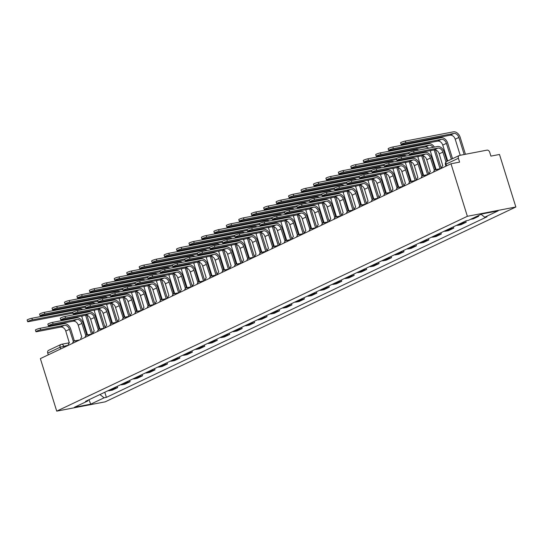 <?xml version="1.0" encoding="UTF-8"?>
<svg xmlns="http://www.w3.org/2000/svg" width="543" height="543" viewBox="0 0 543 543"><rect width="100%" height="100%" fill="white"/><g stroke="black" fill="none" stroke-linecap="round" stroke-linejoin="round"><path stroke-width="0.81" d="M446.556 165.88L446.013 164.135A2.627 1.948 64.6 0 1 446.828 161.386L459.195 155.522A2.627 1.948 64.6 0 1 459.548 155.407L486.99 150.139A2.627 1.948 64.6 0 1 489.705 152.257L490.906 156.112L499.492 154.47L515.85 206.998L467.367 216.297L56.723 411.139L40.365 358.611L451.002 163.769L467.367 216.297M56.723 411.139L105.206 401.834L515.85 206.998M459.195 155.522A2.627 1.948 64.6 0 0 458.387 158.264L446.013 164.135L445.443 164.543L445.952 166.172M451.002 163.769L459.588 162.126L458.387 158.264M48.286 354.85L47.743 353.106A2.627 1.948 -115.4 0 1 48.558 350.357L60.925 344.493A2.627 1.948 64.6 0 0 60.11 347.235L47.743 353.106M108.077 390.675A6.048 4.48 64.6 0 0 109.414 390.668L112.374 390.105L117.641 387.607L114.682 388.17A6.048 4.48 -115.4 0 1 113.344 388.177M117.24 386.331L117.641 387.607M120.526 384.77A6.048 4.48 64.6 0 0 121.863 384.763L124.822 384.193L130.089 381.695L127.13 382.265A6.048 4.48 -115.4 0 1 125.793 382.272M129.689 380.426L130.089 381.695M132.974 378.865A6.048 4.48 64.6 0 0 134.311 378.858L137.27 378.288L142.537 375.79L139.578 376.36A6.048 4.48 -115.4 0 1 138.241 376.367M142.137 374.514L142.537 375.79M145.422 372.96A6.048 4.48 64.6 0 0 146.759 372.953L149.719 372.383L154.986 369.885L152.026 370.455A6.048 4.48 -115.4 0 1 150.689 370.462M154.585 368.609L154.986 369.885M157.87 367.054A6.048 4.48 64.6 0 0 159.208 367.041L162.167 366.477L167.434 363.98L164.475 364.543A6.048 4.48 -115.4 0 1 163.138 364.55M167.04 362.704L167.434 363.98M170.319 361.143A6.048 4.48 64.6 0 0 171.656 361.136L174.615 360.572L179.882 358.068L176.923 358.638A6.048 4.48 -115.4 0 1 175.586 358.645M179.489 356.799L179.882 358.068M182.767 355.237A6.048 4.48 64.6 0 0 184.104 355.231L187.064 354.66L192.331 352.163L189.371 352.733A6.048 4.48 -115.4 0 1 188.034 352.74M191.937 350.893L192.331 352.163M195.215 349.332A6.048 4.48 64.6 0 0 196.552 349.325L199.512 348.755L204.779 346.258L201.82 346.828A6.048 4.48 -115.4 0 1 200.482 346.834M204.385 344.981L204.779 346.258M207.664 343.427A6.048 4.48 64.6 0 0 209.001 343.42L211.96 342.85L217.227 340.352L214.268 340.916A6.048 4.48 -115.4 0 1 212.931 340.929M216.833 339.076L217.227 340.352M220.112 337.522A6.048 4.48 64.6 0 0 221.449 337.508L224.408 336.945L229.675 334.447L226.716 335.011A6.048 4.48 -115.4 0 1 225.379 335.017M229.282 333.171L229.675 334.447M232.567 331.61A6.048 4.48 64.6 0 0 233.904 331.603L236.857 331.04L242.124 328.535L239.164 329.106A6.048 4.48 -115.4 0 1 237.827 329.112M241.73 327.266L242.124 328.535M245.015 325.705A6.048 4.48 64.6 0 0 246.352 325.698L249.305 325.128L254.572 322.63L251.613 323.2A6.048 4.48 -115.4 0 1 250.275 323.207M254.178 321.361L254.572 322.63M257.463 319.8A6.048 4.48 64.6 0 0 258.801 319.793L261.753 319.223L267.02 316.725L264.068 317.295A6.048 4.48 -115.4 0 1 262.731 317.302M266.627 315.449L267.02 316.725M269.912 313.895A6.048 4.48 64.6 0 0 271.249 313.888L274.201 313.318L279.469 310.82L276.516 311.383A6.048 4.48 -115.4 0 1 275.179 311.397M279.075 309.544L279.469 310.82M282.36 307.99A6.048 4.48 64.6 0 0 283.697 307.976L286.65 307.413L291.917 304.915L288.964 305.478A6.048 4.48 -115.4 0 1 287.627 305.485M291.523 303.639L291.917 304.915M294.808 302.078A6.048 4.48 64.6 0 0 296.145 302.071L299.098 301.508L304.365 299.003L301.413 299.573A6.048 4.48 -115.4 0 1 300.075 299.58M303.971 297.734L304.365 299.003M307.257 296.173A6.048 4.48 64.6 0 0 308.594 296.166L311.546 295.596L316.813 293.098L313.861 293.668A6.048 4.48 -115.4 0 1 312.524 293.675M316.42 291.829L316.813 293.098M319.705 290.267A6.048 4.48 64.6 0 0 321.042 290.261L323.995 289.69L329.262 287.193L326.309 287.763A6.048 4.48 -115.4 0 1 324.972 287.77M328.868 285.917L329.262 287.193M332.153 284.362A6.048 4.48 64.6 0 0 333.49 284.356L336.443 283.785L341.71 281.288L338.757 281.851A6.048 4.48 -115.4 0 1 337.42 281.865M341.316 280.012L341.71 281.288M344.601 278.457A6.048 4.48 64.6 0 0 345.939 278.444L348.898 277.88L354.158 275.382L351.206 275.946A6.048 4.48 -115.4 0 1 349.868 275.953M353.764 274.106L354.158 275.382M357.05 272.545A6.048 4.48 64.6 0 0 358.387 272.538L361.346 271.975L366.606 269.471L363.654 270.041A6.048 4.48 -115.4 0 1 362.317 270.047M366.213 268.201L366.606 269.471M369.498 266.64A6.048 4.48 64.6 0 0 370.835 266.633L373.794 266.063L379.062 263.565L376.102 264.136A6.048 4.48 -115.4 0 1 374.765 264.142M378.661 262.296L379.062 263.565M381.946 260.735A6.048 4.48 64.6 0 0 383.283 260.728L386.243 260.158L391.51 257.66L388.55 258.23A6.048 4.48 -115.4 0 1 387.213 258.237M391.109 256.384L391.51 257.66M394.394 254.83A6.048 4.48 64.6 0 0 395.732 254.823L398.691 254.253L403.958 251.755L400.999 252.319A6.048 4.48 -115.4 0 1 399.662 252.332M403.558 250.479L403.958 251.755M406.843 248.925A6.048 4.48 64.6 0 0 408.18 248.911L411.139 248.348L416.406 245.85L413.447 246.413A6.048 4.48 -115.4 0 1 412.11 246.42M416.006 244.574L416.406 245.85M419.291 243.013A6.048 4.48 64.6 0 0 420.628 243.006L423.588 242.443L428.855 239.938L425.895 240.508A6.048 4.48 -115.4 0 1 424.558 240.515M428.454 238.669L428.855 239.938M431.739 237.108A6.048 4.48 64.6 0 0 433.076 237.101L436.036 236.531L441.303 234.033L438.344 234.603A6.048 4.48 -115.4 0 1 437.006 234.61M440.902 232.757L441.303 234.033M444.188 231.203A6.048 4.48 64.6 0 0 445.525 231.196L448.484 230.626L453.751 228.128L450.792 228.698A6.048 4.48 -115.4 0 1 449.455 228.705M453.351 226.852L453.751 228.128M456.636 225.297A6.048 4.48 64.6 0 0 457.973 225.291L460.932 224.721L466.199 222.223L463.24 222.786A6.048 4.48 -115.4 0 1 461.903 222.8M465.799 220.947L466.199 222.223M470.482 219.372L473.381 218.815L478.648 216.318L475.749 216.867M478.424 215.605L478.648 216.318M99.932 394.544L104.113 397.809L90.708 404.168L74.418 407.291L87.823 400.931L88.149 400.137M104.113 397.809L106.394 397.367L487.03 216.766L484.75 217.2L498.155 210.84L481.865 213.969L468.46 220.329L466.179 220.763L85.543 401.372L87.823 400.931M104.792 392.236L106.394 397.367M484.75 217.2L481.084 214.342M90.708 404.168L88.984 399.736M35.913 331.671L35.41 330.049A3.02 0.38 -17.3 0 1 37.012 329.187A3.02 0.38 -17.3 0 1 40.134 328.284L40.637 329.9A3.02 0.38 162.7 0 0 37.515 330.802A3.02 0.38 162.7 0 0 35.913 331.671A3.02 0.38 162.7 0 0 36.965 331.644L60.673 327.09A4.928 3.652 -115.4 0 1 65.764 331.06L69.328 342.945A2.627 1.738 -100.9 0 0 68.343 345.334M74.357 340.834L70.699 329.078A6.638 4.914 64.6 0 0 63.843 323.73L40.134 328.284M74.5 340.848A2.627 1.738 79.1 0 1 74.778 340.753A2.627 1.738 79.1 0 1 75.287 340.766M74.181 341.058A2.627 1.738 -100.9 0 0 73.515 340.997A2.627 1.738 -100.9 0 0 73.237 341.085L69.436 329.323A4.928 3.652 -115.4 0 0 64.346 325.352L40.637 329.9M27.652 321.646L27.15 320.031A3.02 0.38 -17.3 0 1 28.752 319.162A3.02 0.38 -17.3 0 1 31.874 318.259L32.376 319.875A3.02 0.38 162.7 0 0 29.254 320.784A3.02 0.38 162.7 0 0 27.652 321.646A3.02 0.38 162.7 0 0 28.704 321.619L73 313.114M85.611 315.273L91.489 334.142M81.626 316.033A4.928 3.652 -115.4 0 1 81.749 316.386L87.491 334.827M92.71 333.775L86.968 315.34M85.814 312.476A6.638 4.914 64.6 0 0 85.366 311.797M82.78 309.544A6.638 4.914 64.6 0 0 79.821 309.055L31.874 318.259M32.376 319.875L73 312.082M83.914 312.082A4.928 3.652 -115.4 0 1 84.464 312.741M79.21 312.978A4.928 3.652 -115.4 0 1 80.011 313.596M48.361 325.766L47.859 324.144A3.02 0.38 -17.3 0 1 49.461 323.282A3.02 0.38 -17.3 0 1 52.583 322.372L53.085 323.995A3.02 0.38 162.7 0 0 49.963 324.897A3.02 0.38 162.7 0 0 48.361 325.766A3.02 0.38 162.7 0 0 49.413 325.732L73.122 321.184A4.928 3.652 -115.4 0 1 78.212 325.155L81.776 337.04A2.627 1.738 -100.9 0 0 80.792 339.429M86.805 334.929L83.147 323.173A6.638 4.914 64.6 0 0 76.291 317.825L52.583 322.372M86.948 334.943A2.627 1.738 79.1 0 1 87.226 334.848A2.627 1.738 79.1 0 1 87.735 334.861M86.629 335.153A2.627 1.738 -100.9 0 0 85.964 335.092A2.627 1.738 -100.9 0 0 85.685 335.18L81.884 323.411A4.928 3.652 -115.4 0 0 76.794 319.44L53.085 323.995M60.809 319.854L60.307 318.239A3.02 0.38 -17.3 0 1 61.909 317.377A3.02 0.38 -17.3 0 1 65.031 316.467L65.533 318.089A3.02 0.38 162.7 0 0 62.411 318.992A3.02 0.38 162.7 0 0 60.809 319.854A3.02 0.38 162.7 0 0 61.861 319.827L85.57 315.279A4.928 3.652 -115.4 0 1 90.661 319.25L94.224 331.128A2.627 1.738 -100.9 0 0 93.24 333.524M99.254 329.024L95.595 317.261A6.638 4.914 64.6 0 0 88.74 311.92L65.031 316.467M99.396 329.031A2.627 1.738 79.1 0 1 99.674 328.943A2.627 1.738 79.1 0 1 100.183 328.956M99.077 329.248A2.627 1.738 -100.9 0 0 98.412 329.18A2.627 1.738 -100.9 0 0 98.134 329.275L94.333 317.506A4.928 3.652 -115.4 0 0 89.242 313.535L65.533 318.089M40.101 315.741L39.598 314.119A3.02 0.38 -17.3 0 1 41.2 313.257A3.02 0.38 -17.3 0 1 44.322 312.354L44.825 313.969A3.02 0.38 162.7 0 0 41.702 314.872A3.02 0.38 162.7 0 0 40.101 315.741A3.02 0.38 162.7 0 0 41.153 315.714L85.448 307.209M98.059 309.367L103.937 328.237M94.075 310.128A4.928 3.652 -115.4 0 1 94.197 310.481L99.939 328.922M105.159 327.87L99.417 309.429M98.263 306.571A6.638 4.914 64.6 0 0 97.815 305.892M95.229 303.639A6.638 4.914 64.6 0 0 92.269 303.15L44.322 312.354M44.825 313.969L85.448 306.177M96.362 306.171A4.928 3.652 -115.4 0 1 96.912 306.829M91.658 307.073A4.928 3.652 -115.4 0 1 92.459 307.684M52.549 309.836L52.047 308.214A3.02 0.38 -17.3 0 1 53.648 307.352A3.02 0.38 -17.3 0 1 56.771 306.442L57.273 308.064A3.02 0.38 162.7 0 0 54.151 308.967A3.02 0.38 162.7 0 0 52.549 309.836A3.02 0.38 162.7 0 0 53.601 309.802L97.896 301.304M110.507 303.456L116.385 322.332M106.523 304.223A4.928 3.652 -115.4 0 1 106.645 304.575L112.387 323.017M117.607 321.958L111.865 303.523M110.711 300.666A6.638 4.914 64.6 0 0 110.263 299.987M107.677 297.734A6.638 4.914 64.6 0 0 104.718 297.245L56.771 306.442M57.273 308.064L97.896 300.265M108.81 300.265A4.928 3.652 -115.4 0 1 109.36 300.924M104.107 301.168A4.928 3.652 -115.4 0 1 104.908 301.779M73.257 313.949L72.755 312.334A3.02 0.38 -17.3 0 1 74.357 311.465A3.02 0.38 -17.3 0 1 77.479 310.562L77.982 312.177A3.02 0.38 162.7 0 0 74.859 313.087A3.02 0.38 162.7 0 0 73.257 313.949A3.02 0.38 162.7 0 0 74.31 313.922L98.018 309.374A4.928 3.652 -115.4 0 1 103.109 313.345L106.672 325.223A2.627 1.738 -100.9 0 0 105.688 327.619M111.702 323.112L108.043 311.356A6.638 4.914 64.6 0 0 101.188 306.014L77.479 310.562M111.844 323.126A2.627 1.738 79.1 0 1 112.123 323.037A2.627 1.738 79.1 0 1 112.632 323.051M111.525 323.336A2.627 1.738 -100.9 0 0 110.86 323.275A2.627 1.738 -100.9 0 0 110.582 323.37L106.781 311.601A4.928 3.652 -115.4 0 0 101.69 307.63L77.982 312.177M85.706 308.044L85.203 306.428A3.02 0.38 -17.3 0 1 86.805 305.56A3.02 0.38 -17.3 0 1 89.928 304.657L90.43 306.272A3.02 0.38 162.7 0 0 87.308 307.182A3.02 0.38 162.7 0 0 85.706 308.044A3.02 0.38 162.7 0 0 86.758 308.017L110.467 303.462A4.928 3.652 -115.4 0 1 115.557 307.433L119.121 319.318A2.627 1.738 -100.9 0 0 118.136 321.714M124.15 317.207L120.492 305.451A6.638 4.914 64.6 0 0 113.636 300.103L89.928 304.657M124.293 317.221A2.627 1.738 79.1 0 1 124.571 317.126A2.627 1.738 79.1 0 1 125.08 317.146M123.974 317.431A2.627 1.738 -100.9 0 0 123.309 317.37A2.627 1.738 -100.9 0 0 123.03 317.465L119.229 305.695A4.928 3.652 -115.4 0 0 114.139 301.725L90.43 306.272M98.154 302.139L97.652 300.517A3.02 0.38 -17.3 0 1 99.254 299.655A3.02 0.38 -17.3 0 1 102.376 298.752L102.878 300.367A3.02 0.38 162.7 0 0 99.756 301.27A3.02 0.38 162.7 0 0 98.154 302.139A3.02 0.38 162.7 0 0 99.206 302.112L122.915 297.557A4.928 3.652 -115.4 0 1 128.005 301.528L131.569 313.413A2.627 1.738 -100.9 0 0 130.585 315.802M136.598 311.302L132.94 299.546A6.638 4.914 64.6 0 0 126.085 294.197L102.376 298.752M136.741 311.315A2.627 1.738 79.1 0 1 137.019 311.22A2.627 1.738 79.1 0 1 137.528 311.234M136.422 311.526A2.627 1.738 -100.9 0 0 135.757 311.465A2.627 1.738 -100.9 0 0 135.478 311.553L131.677 299.79A4.928 3.652 -115.4 0 0 126.587 295.82L102.878 300.367M64.997 303.924L64.495 302.308A3.02 0.38 -17.3 0 1 66.097 301.446A3.02 0.38 -17.3 0 1 69.219 300.537L69.721 302.159A3.02 0.38 162.7 0 0 66.599 303.062A3.02 0.38 162.7 0 0 64.997 303.924A3.02 0.38 162.7 0 0 66.049 303.897L110.344 295.399M122.956 297.55L128.834 316.42M118.971 298.317A4.928 3.652 -115.4 0 1 119.093 298.664L124.836 317.105M130.055 316.053L124.313 297.618M123.159 294.761A6.638 4.914 64.6 0 0 122.711 294.082M120.125 291.822A6.638 4.914 64.6 0 0 117.166 291.333L69.219 300.537M69.721 302.159L110.344 294.36M121.259 294.36A4.928 3.652 -115.4 0 1 121.808 295.019M116.555 295.263A4.928 3.652 -115.4 0 1 117.356 295.874M77.445 298.019L76.943 296.403A3.02 0.38 -17.3 0 1 78.545 295.535A3.02 0.38 -17.3 0 1 81.667 294.632L82.169 296.247A3.02 0.38 162.7 0 0 79.047 297.157A3.02 0.38 162.7 0 0 77.445 298.019A3.02 0.38 162.7 0 0 78.497 297.992L122.793 289.494M135.404 291.645L141.282 310.515M131.42 292.412A4.928 3.652 -115.4 0 1 131.542 292.758L137.284 311.2M142.504 310.148L136.761 291.713M135.614 288.856A6.638 4.914 64.6 0 0 135.159 288.177M132.573 285.917A6.638 4.914 64.6 0 0 129.614 285.428L81.667 294.632M82.169 296.247L122.793 288.455M133.707 288.455A4.928 3.652 -115.4 0 1 134.257 289.114M129.003 289.358A4.928 3.652 -115.4 0 1 129.804 289.969M89.894 292.114L89.391 290.498A3.02 0.38 -17.3 0 1 90.993 289.629A3.02 0.38 -17.3 0 1 94.115 288.727L94.618 290.342A3.02 0.38 162.7 0 0 91.496 291.252A3.02 0.38 162.7 0 0 89.894 292.114A3.02 0.38 162.7 0 0 90.946 292.086L135.241 283.582M147.852 285.74L153.73 304.609M143.868 286.5A4.928 3.652 -115.4 0 1 143.99 286.853L149.732 305.295M154.952 304.243L149.21 285.808M148.063 282.944A6.638 4.914 64.6 0 0 147.608 282.265M145.022 280.012A6.638 4.914 64.6 0 0 142.062 279.523L94.115 288.727M94.618 290.342L135.241 282.55M146.155 282.543A4.928 3.652 -115.4 0 1 146.705 283.208M141.452 283.446A4.928 3.652 -115.4 0 1 142.252 284.064M110.602 296.227L110.1 294.611A3.02 0.38 -17.3 0 1 111.702 293.749A3.02 0.38 -17.3 0 1 114.824 292.84L115.326 294.462A3.02 0.38 162.7 0 0 112.204 295.365A3.02 0.38 162.7 0 0 110.602 296.227A3.02 0.38 162.7 0 0 111.654 296.2L135.363 291.652A4.928 3.652 -115.4 0 1 140.454 295.623L144.017 307.501A2.627 1.738 -100.9 0 0 143.033 309.897M149.047 305.397L145.388 293.641A6.638 4.914 64.6 0 0 138.533 288.292L114.824 292.84M149.189 305.404A2.627 1.738 79.1 0 1 149.468 305.315A2.627 1.738 79.1 0 1 149.977 305.329M148.87 305.621A2.627 1.738 -100.9 0 0 148.212 305.56A2.627 1.738 -100.9 0 0 147.927 305.648L144.126 293.878A4.928 3.652 -115.4 0 0 139.035 289.908L115.326 294.462M102.342 286.209L101.84 284.586A3.02 0.38 -17.3 0 1 103.442 283.724A3.02 0.38 -17.3 0 1 106.564 282.822L107.066 284.437A3.02 0.38 162.7 0 0 103.944 285.34A3.02 0.38 162.7 0 0 102.342 286.209A3.02 0.38 162.7 0 0 103.394 286.181L147.689 277.677M160.3 279.828L166.178 298.704M156.316 280.595A4.928 3.652 -115.4 0 1 156.438 280.948L162.181 299.39M167.4 298.338L161.658 279.896M160.511 277.039A6.638 4.914 64.6 0 0 160.056 276.36M157.47 274.106A6.638 4.914 64.6 0 0 154.511 273.618L106.564 282.822M107.066 284.437L147.689 276.638M158.604 276.638A4.928 3.652 -115.4 0 1 159.153 277.297M153.9 277.541A4.928 3.652 -115.4 0 1 154.701 278.152M123.051 290.322L122.548 288.706A3.02 0.38 -17.3 0 1 124.15 287.844A3.02 0.38 -17.3 0 1 127.272 286.935L127.775 288.557A3.02 0.38 162.7 0 0 124.652 289.46A3.02 0.38 162.7 0 0 123.051 290.322A3.02 0.38 162.7 0 0 124.103 290.295L147.811 285.747A4.928 3.652 -115.4 0 1 152.902 289.718L156.465 301.596A2.627 1.738 -100.9 0 0 155.481 303.992M161.495 299.492L157.837 287.729A6.638 4.914 64.6 0 0 150.981 282.387L127.272 286.935M161.638 299.498A2.627 1.738 79.1 0 1 161.916 299.41A2.627 1.738 79.1 0 1 162.425 299.424M161.319 299.709A2.627 1.738 -100.9 0 0 160.66 299.648A2.627 1.738 -100.9 0 0 160.375 299.743L156.574 287.973A4.928 3.652 -115.4 0 0 151.483 284.003L127.775 288.557M114.79 280.303L114.288 278.681A3.02 0.38 -17.3 0 1 115.89 277.819A3.02 0.38 -17.3 0 1 119.012 276.91L119.514 278.532A3.02 0.38 162.7 0 0 116.392 279.435A3.02 0.38 162.7 0 0 114.79 280.303A3.02 0.38 162.7 0 0 115.842 280.269L160.137 271.771M172.749 273.923L178.627 292.799M168.764 274.69A4.928 3.652 -115.4 0 1 168.887 275.043L174.629 293.485M179.848 292.426L174.106 273.991M172.959 271.133A6.638 4.914 64.6 0 0 172.504 270.455M169.918 268.201A6.638 4.914 64.6 0 0 166.959 267.713L119.012 276.91M119.514 278.532L160.137 270.733M171.052 270.733A4.928 3.652 -115.4 0 1 171.602 271.391M166.348 271.636A4.928 3.652 -115.4 0 1 167.149 272.247M135.499 284.417L134.997 282.801A3.02 0.38 -17.3 0 1 136.598 281.932A3.02 0.38 -17.3 0 1 139.721 281.03L140.223 282.645A3.02 0.38 162.7 0 0 137.101 283.555A3.02 0.38 162.7 0 0 135.499 284.417A3.02 0.38 162.7 0 0 136.551 284.389L160.26 279.842A4.928 3.652 -115.4 0 1 165.35 283.813L168.914 295.691A2.627 1.738 -100.9 0 0 167.93 298.087M173.943 293.58L170.285 281.824A6.638 4.914 64.6 0 0 163.429 276.482L139.721 281.03M174.086 293.593A2.627 1.738 79.1 0 1 174.364 293.505A2.627 1.738 79.1 0 1 174.873 293.519M173.767 293.804A2.627 1.738 -100.9 0 0 173.108 293.743A2.627 1.738 -100.9 0 0 172.823 293.838L169.022 282.068A4.928 3.652 -115.4 0 0 163.932 278.097L140.223 282.645M127.245 274.391L126.736 272.776A3.02 0.38 -17.3 0 1 128.338 271.914A3.02 0.38 -17.3 0 1 131.46 271.005L131.963 272.627A3.02 0.38 162.7 0 0 128.84 273.529A3.02 0.38 162.7 0 0 127.245 274.391A3.02 0.38 162.7 0 0 128.291 274.364L172.586 265.866M185.197 268.018L191.075 286.887M181.213 268.785A4.928 3.652 -115.4 0 1 181.335 269.131L187.077 287.573M192.297 286.521L186.554 268.086M185.407 265.228A6.638 4.914 64.6 0 0 184.953 264.55M182.367 262.289A6.638 4.914 64.6 0 0 179.414 261.801L131.46 271.005M131.963 272.627L172.586 264.828M183.5 264.828A4.928 3.652 -115.4 0 1 184.05 265.486M178.796 265.731A4.928 3.652 -115.4 0 1 179.597 266.341M147.954 278.511L147.445 276.889A3.02 0.38 -17.3 0 1 149.047 276.027A3.02 0.38 -17.3 0 1 152.169 275.125L152.671 276.74A3.02 0.38 162.7 0 0 149.549 277.643A3.02 0.38 162.7 0 0 147.954 278.511A3.02 0.38 162.7 0 0 148.999 278.484L172.708 273.93A4.928 3.652 -115.4 0 1 177.799 277.901L181.362 289.786A2.627 1.738 -100.9 0 0 180.378 292.182M186.392 287.675L182.733 275.919A6.638 4.914 64.6 0 0 175.878 270.57L152.169 275.125M186.534 287.688A2.627 1.738 79.1 0 1 186.812 287.593A2.627 1.738 79.1 0 1 187.328 287.614M186.215 287.899A2.627 1.738 -100.9 0 0 185.557 287.838A2.627 1.738 -100.9 0 0 185.272 287.933L181.471 276.163A4.928 3.652 -115.4 0 0 176.38 272.192L152.671 276.74M139.694 268.486L139.184 266.871A3.02 0.38 -17.3 0 1 140.786 266.002A3.02 0.38 -17.3 0 1 143.909 265.099L144.411 266.715A3.02 0.38 162.7 0 0 141.295 267.624A3.02 0.38 162.7 0 0 139.694 268.486A3.02 0.38 162.7 0 0 140.739 268.459L185.034 259.961M197.645 262.113L203.523 280.982M193.661 262.88A4.928 3.652 -115.4 0 1 193.783 263.226L199.525 281.668M204.745 280.616L199.003 262.181M197.856 259.323A6.638 4.914 64.6 0 0 197.401 258.644M194.815 256.384A6.638 4.914 64.6 0 0 191.862 255.896L143.909 265.099M144.411 266.715L185.034 258.923M195.948 258.923A4.928 3.652 -115.4 0 1 196.498 259.581M191.251 259.825A4.928 3.652 -115.4 0 1 192.046 260.436M160.402 272.606L159.893 270.984A3.02 0.38 -17.3 0 1 161.495 270.122A3.02 0.38 -17.3 0 1 164.617 269.219L165.12 270.835A3.02 0.38 162.7 0 0 162.004 271.738A3.02 0.38 162.7 0 0 160.402 272.606A3.02 0.38 162.7 0 0 161.447 272.579L185.156 268.025A4.928 3.652 -115.4 0 1 190.247 271.995L193.81 283.88A2.627 1.738 -100.9 0 0 192.826 286.27M198.84 281.769L195.181 270.014A6.638 4.914 64.6 0 0 188.326 264.665L164.617 269.219M198.982 281.783A2.627 1.738 79.1 0 1 199.261 281.688A2.627 1.738 79.1 0 1 199.776 281.702M198.67 281.993A2.627 1.738 -100.9 0 0 198.005 281.932A2.627 1.738 -100.9 0 0 197.72 282.021L193.919 270.251A4.928 3.652 -115.4 0 0 188.828 266.287L165.12 270.835M152.142 262.581L151.633 260.966A3.02 0.38 -17.3 0 1 153.235 260.097A3.02 0.38 -17.3 0 1 156.357 259.194L156.859 260.81A3.02 0.38 162.7 0 0 153.744 261.719A3.02 0.38 162.7 0 0 152.142 262.581A3.02 0.38 162.7 0 0 153.187 262.554L197.482 254.049M210.1 256.208L215.971 275.077M206.109 256.968A4.928 3.652 -115.4 0 1 206.231 257.321L211.974 275.763M217.193 274.71L211.451 256.276M210.304 253.411A6.638 4.914 64.6 0 0 209.849 252.733M207.263 250.479A6.638 4.914 64.6 0 0 204.311 249.99L156.357 259.194M156.859 260.81L197.482 253.018M208.397 253.011A4.928 3.652 -115.4 0 1 208.946 253.676M203.7 253.914A4.928 3.652 -115.4 0 1 204.494 254.531M172.85 266.694L172.341 265.079A3.02 0.38 -17.3 0 1 173.943 264.217A3.02 0.38 -17.3 0 1 177.066 263.307L177.568 264.93A3.02 0.38 162.7 0 0 174.452 265.832A3.02 0.38 162.7 0 0 172.85 266.694A3.02 0.38 162.7 0 0 173.896 266.667L197.604 262.12A4.928 3.652 -115.4 0 1 202.695 266.09L206.259 277.968A2.627 1.738 -100.9 0 0 205.274 280.364M211.288 275.864L207.63 264.108A6.638 4.914 64.6 0 0 200.774 258.76L177.066 263.307M211.431 275.871A2.627 1.738 79.1 0 1 211.709 275.783A2.627 1.738 79.1 0 1 212.225 275.796M211.118 276.088A2.627 1.738 -100.9 0 0 210.453 276.027A2.627 1.738 -100.9 0 0 210.168 276.115L206.367 264.346A4.928 3.652 -115.4 0 0 201.277 260.375L177.568 264.93M164.59 256.676L164.081 255.054A3.02 0.38 -17.3 0 1 165.683 254.192A3.02 0.38 -17.3 0 1 168.805 253.289L169.307 254.905A3.02 0.38 162.7 0 0 166.192 255.807A3.02 0.38 162.7 0 0 164.59 256.676A3.02 0.38 162.7 0 0 165.635 256.649L209.931 248.144M222.549 250.296L228.427 269.172M218.557 251.063A4.928 3.652 -115.4 0 1 218.68 251.416L224.422 269.857M229.641 268.805L223.899 250.364M222.752 247.506A6.638 4.914 64.6 0 0 222.297 246.827M219.711 244.574A6.638 4.914 64.6 0 0 216.759 244.085L168.805 253.289M169.307 254.905L209.931 247.106M220.845 247.106A4.928 3.652 -115.4 0 1 221.395 247.764M216.148 248.008A4.928 3.652 -115.4 0 1 216.942 248.619M185.299 260.789L184.79 259.174A3.02 0.38 -17.3 0 1 186.392 258.305A3.02 0.38 -17.3 0 1 189.514 257.402L190.016 259.025A3.02 0.38 162.7 0 0 186.901 259.927A3.02 0.38 162.7 0 0 185.299 260.789A3.02 0.38 162.7 0 0 186.344 260.762L210.053 256.215A4.928 3.652 -115.4 0 1 215.143 260.185L218.707 272.063A2.627 1.738 -100.9 0 0 217.723 274.459M223.736 269.959L220.078 258.196A6.638 4.914 64.6 0 0 213.223 252.855L189.514 257.402M223.879 269.966A2.627 1.738 79.1 0 1 224.157 269.878A2.627 1.738 79.1 0 1 224.673 269.891M223.567 270.176A2.627 1.738 -100.9 0 0 222.901 270.115A2.627 1.738 -100.9 0 0 222.616 270.21L218.815 258.441A4.928 3.652 -115.4 0 0 213.725 254.47L190.016 259.025M177.038 250.771L176.529 249.149A3.02 0.38 -17.3 0 1 178.131 248.287A3.02 0.38 -17.3 0 1 181.253 247.377L181.756 248.999A3.02 0.38 162.7 0 0 178.64 249.902A3.02 0.38 162.7 0 0 177.038 250.771A3.02 0.38 162.7 0 0 178.084 250.737L222.379 242.239M234.997 244.391L240.875 263.267M231.006 245.158A4.928 3.652 -115.4 0 1 231.128 245.511L236.87 263.952M242.09 262.893L236.348 244.459M235.2 241.601A6.638 4.914 64.6 0 0 234.746 240.922M232.16 238.669A6.638 4.914 64.6 0 0 229.207 238.18L181.253 247.377M181.756 248.999L222.379 241.201M233.293 241.201A4.928 3.652 -115.4 0 1 233.843 241.859M228.596 242.103A4.928 3.652 -115.4 0 1 229.39 242.714M197.747 254.884L197.238 253.269A3.02 0.38 -17.3 0 1 198.84 252.4A3.02 0.38 -17.3 0 1 201.962 251.497L202.464 253.113A3.02 0.38 162.7 0 0 199.349 254.022A3.02 0.38 162.7 0 0 197.747 254.884A3.02 0.38 162.7 0 0 198.792 254.857L222.501 250.309A4.928 3.652 -115.4 0 1 227.592 254.273L231.155 266.158A2.627 1.738 -100.9 0 0 230.171 268.554M236.185 264.047L232.526 252.291A6.638 4.914 64.6 0 0 225.671 246.95L201.962 251.497M236.327 264.061A2.627 1.738 79.1 0 1 236.605 263.973A2.627 1.738 79.1 0 1 237.121 263.986M236.015 264.271A2.627 1.738 -100.9 0 0 235.35 264.21A2.627 1.738 -100.9 0 0 235.065 264.305L231.264 252.536A4.928 3.652 -115.4 0 0 226.173 248.565L202.464 253.113M189.487 244.859L188.978 243.244A3.02 0.38 -17.3 0 1 190.579 242.382A3.02 0.38 -17.3 0 1 193.702 241.472L194.204 243.094A3.02 0.38 162.7 0 0 191.088 243.997A3.02 0.38 162.7 0 0 189.487 244.859A3.02 0.38 162.7 0 0 190.532 244.832L234.834 236.334M247.445 238.486L253.323 257.355M243.454 239.253A4.928 3.652 -115.4 0 1 243.576 239.599L249.318 258.04M254.545 256.988L248.803 238.553M247.649 235.696A6.638 4.914 64.6 0 0 247.194 235.017M244.608 232.757A6.638 4.914 64.6 0 0 241.655 232.268L193.702 241.472M194.204 243.094L234.827 235.295M245.741 235.295A4.928 3.652 -115.4 0 1 246.291 235.954M241.044 236.198A4.928 3.652 -115.4 0 1 241.839 236.809M210.195 248.979L209.686 247.357A3.02 0.38 -17.3 0 1 211.288 246.495A3.02 0.38 -17.3 0 1 214.41 245.592L214.913 247.208A3.02 0.38 162.7 0 0 211.797 248.11A3.02 0.38 162.7 0 0 210.195 248.979A3.02 0.38 162.7 0 0 211.241 248.952L234.956 244.398A4.928 3.652 -115.4 0 1 240.04 248.368L243.603 260.253A2.627 1.738 -100.9 0 0 242.619 262.642M248.633 258.142L244.974 246.386A6.638 4.914 64.6 0 0 238.119 241.038L214.41 245.592M248.775 258.156A2.627 1.738 79.1 0 1 249.054 258.061A2.627 1.738 79.1 0 1 249.57 258.074M248.463 258.366A2.627 1.738 -100.9 0 0 247.798 258.305A2.627 1.738 -100.9 0 0 247.52 258.393L243.712 246.631A4.928 3.652 -115.4 0 0 238.621 242.66L214.913 247.208M201.935 238.954L201.426 237.339A3.02 0.38 -17.3 0 1 203.028 236.47A3.02 0.38 -17.3 0 1 206.15 235.567L206.652 237.182A3.02 0.38 162.7 0 0 203.537 238.092A3.02 0.38 162.7 0 0 201.935 238.954A3.02 0.38 162.7 0 0 202.987 238.927L247.282 230.429M259.893 232.58L265.771 251.45M255.902 233.341A4.928 3.652 -115.4 0 1 256.024 233.694L261.767 252.135M266.993 251.083L261.251 232.648M260.097 229.791A6.638 4.914 64.6 0 0 259.642 229.105M257.056 226.852A6.638 4.914 64.6 0 0 254.104 226.363L206.15 235.567M206.652 237.182L247.275 229.39M258.19 229.39A4.928 3.652 -115.4 0 1 258.739 230.049M253.493 230.293A4.928 3.652 -115.4 0 1 254.287 230.904M222.644 243.074L222.135 241.452A3.02 0.38 -17.3 0 1 223.736 240.59A3.02 0.38 -17.3 0 1 226.859 239.68L227.361 241.302A3.02 0.38 162.7 0 0 224.245 242.205A3.02 0.38 162.7 0 0 222.644 243.074A3.02 0.38 162.7 0 0 223.696 243.047L247.404 238.492A4.928 3.652 -115.4 0 1 252.488 242.463L256.052 254.348A2.627 1.738 -100.9 0 0 255.067 256.737M261.088 252.237L257.423 240.481A6.638 4.914 64.6 0 0 250.567 235.133L226.859 239.68M261.224 252.251A2.627 1.738 79.1 0 1 261.509 252.156A2.627 1.738 79.1 0 1 262.018 252.169M260.911 252.461A2.627 1.738 -100.9 0 0 260.246 252.4A2.627 1.738 -100.9 0 0 259.968 252.488L256.16 240.719A4.928 3.652 -115.4 0 0 251.07 236.755L227.361 241.302M214.383 233.049L213.874 231.433A3.02 0.38 -17.3 0 1 215.476 230.565A3.02 0.38 -17.3 0 1 218.598 229.662L219.1 231.277A3.02 0.38 162.7 0 0 215.985 232.187A3.02 0.38 162.7 0 0 214.383 233.049A3.02 0.38 162.7 0 0 215.435 233.022L259.73 224.517M272.342 226.675L278.22 245.545M268.351 227.436A4.928 3.652 -115.4 0 1 268.473 227.788L274.215 246.23M279.441 245.178L273.699 226.743M272.545 223.879A6.638 4.914 64.6 0 0 272.097 223.2M269.504 220.947A6.638 4.914 64.6 0 0 266.552 220.458L218.598 229.662M219.1 231.277L259.724 223.485M270.638 223.478A4.928 3.652 -115.4 0 1 271.188 224.144M265.941 224.381A4.928 3.652 -115.4 0 1 266.735 224.999M235.092 237.162L234.583 235.547A3.02 0.38 -17.3 0 1 236.185 234.685A3.02 0.38 -17.3 0 1 239.307 233.775L239.809 235.397A3.02 0.38 162.7 0 0 236.694 236.3A3.02 0.38 162.7 0 0 235.092 237.162A3.02 0.38 162.7 0 0 236.144 237.135L259.853 232.587A4.928 3.652 -115.4 0 1 264.943 236.558L268.507 248.436A2.627 1.738 -100.9 0 0 267.516 250.832M273.536 246.332L269.871 234.576A6.638 4.914 64.6 0 0 263.016 229.227L239.307 233.775M273.672 246.339A2.627 1.738 79.1 0 1 273.957 246.25A2.627 1.738 79.1 0 1 274.466 246.264M273.36 246.556A2.627 1.738 -100.9 0 0 272.695 246.495A2.627 1.738 -100.9 0 0 272.416 246.583L268.609 234.814A4.928 3.652 -115.4 0 0 263.518 230.843L239.809 235.397M226.831 227.144L226.329 225.521A3.02 0.38 -17.3 0 1 227.924 224.659A3.02 0.38 -17.3 0 1 231.046 223.757L231.549 225.372A3.02 0.38 162.7 0 0 228.433 226.275A3.02 0.38 162.7 0 0 226.831 227.144A3.02 0.38 162.7 0 0 227.884 227.117L272.179 218.612M284.79 220.763L290.668 239.639M280.799 221.53A4.928 3.652 -115.4 0 1 280.921 221.883L286.663 240.325M291.89 239.266L286.147 220.831M284.994 217.974A6.638 4.914 64.6 0 0 284.546 217.295M281.953 215.042A6.638 4.914 64.6 0 0 279 214.553L231.046 223.757M231.549 225.372L272.172 217.573M283.086 217.573A4.928 3.652 -115.4 0 1 283.636 218.232M278.389 218.476A4.928 3.652 -115.4 0 1 279.183 219.087M247.54 231.257L247.038 229.641A3.02 0.38 -17.3 0 1 248.633 228.773A3.02 0.38 -17.3 0 1 251.755 227.87L252.257 229.485A3.02 0.38 162.7 0 0 249.142 230.395A3.02 0.38 162.7 0 0 247.54 231.257A3.02 0.38 162.7 0 0 248.592 231.23L272.301 226.682A4.928 3.652 -115.4 0 1 277.392 230.653L280.955 242.531A2.627 1.738 -100.9 0 0 279.964 244.927M285.985 240.427L282.319 228.664A6.638 4.914 64.6 0 0 275.464 223.322L251.755 227.87M286.12 240.434A2.627 1.738 79.1 0 1 286.405 240.345A2.627 1.738 79.1 0 1 286.914 240.359M285.808 240.644A2.627 1.738 -100.9 0 0 285.143 240.583A2.627 1.738 -100.9 0 0 284.865 240.678L281.057 228.908A4.928 3.652 -115.4 0 0 275.966 224.938L252.257 229.485M239.28 221.232L238.777 219.616A3.02 0.38 -17.3 0 1 240.379 218.754A3.02 0.38 -17.3 0 1 243.495 217.845L243.997 219.467A3.02 0.38 162.7 0 0 240.882 220.37A3.02 0.38 162.7 0 0 239.28 221.232A3.02 0.38 162.7 0 0 240.332 221.205L284.627 212.707M297.238 214.858L303.116 233.734M293.247 215.625A4.928 3.652 -115.4 0 1 293.369 215.978L299.112 234.42M304.338 233.361L298.596 214.926M297.442 212.069A6.638 4.914 64.6 0 0 296.994 211.39M294.401 209.136A6.638 4.914 64.6 0 0 291.448 208.648L243.495 217.845M243.997 219.467L284.62 211.668M295.535 211.668A4.928 3.652 -115.4 0 1 296.084 212.327M290.838 212.571A4.928 3.652 -115.4 0 1 291.632 213.182M259.988 225.352L259.486 223.736A3.02 0.38 -17.3 0 1 261.088 222.868A3.02 0.38 -17.3 0 1 264.203 221.965L264.706 223.58A3.02 0.38 162.7 0 0 261.59 224.49A3.02 0.38 162.7 0 0 259.988 225.352A3.02 0.38 162.7 0 0 261.04 225.325L284.749 220.777A4.928 3.652 -115.4 0 1 289.84 224.741L293.403 236.626A2.627 1.738 -100.9 0 0 292.412 239.022M298.433 234.515L294.768 222.759A6.638 4.914 64.6 0 0 287.912 217.417L264.203 221.965M298.569 234.528A2.627 1.738 79.1 0 1 298.854 234.433A2.627 1.738 79.1 0 1 299.363 234.454M298.256 234.739A2.627 1.738 -100.9 0 0 297.591 234.678A2.627 1.738 -100.9 0 0 297.313 234.773L293.505 223.003A4.928 3.652 -115.4 0 0 288.414 219.033L264.706 223.58M251.728 215.327L251.226 213.711A3.02 0.38 -17.3 0 1 252.828 212.849A3.02 0.38 -17.3 0 1 255.943 211.94L256.445 213.562A3.02 0.38 162.7 0 0 253.33 214.465A3.02 0.38 162.7 0 0 251.728 215.327A3.02 0.38 162.7 0 0 252.78 215.299L297.075 206.802M309.686 208.953L315.564 227.822M305.702 209.72A4.928 3.652 -115.4 0 1 305.818 210.066L311.56 228.508M316.786 227.456L311.044 209.021M309.89 206.164A6.638 4.914 64.6 0 0 309.442 205.485M306.849 203.225A6.638 4.914 64.6 0 0 303.897 202.736L255.943 211.94M256.445 213.562L297.069 205.763M307.983 205.763A4.928 3.652 -115.4 0 1 308.539 206.421M303.286 206.666A4.928 3.652 -115.4 0 1 304.08 207.277M272.437 219.447L271.934 217.824A3.02 0.38 -17.3 0 1 273.536 216.962A3.02 0.38 -17.3 0 1 276.652 216.06L277.154 217.675A3.02 0.38 162.7 0 0 274.039 218.578A3.02 0.38 162.7 0 0 272.437 219.447A3.02 0.38 162.7 0 0 273.489 219.42L297.197 214.865A4.928 3.652 -115.4 0 1 302.288 218.836L305.852 230.721A2.627 1.738 -100.9 0 0 304.861 233.11M310.881 228.61L307.216 216.854A6.638 4.914 64.6 0 0 300.36 211.505L276.652 216.06M311.017 228.623A2.627 1.738 79.1 0 1 311.302 228.528A2.627 1.738 79.1 0 1 311.811 228.542M310.705 228.834A2.627 1.738 -100.9 0 0 310.039 228.773A2.627 1.738 -100.9 0 0 309.761 228.861L305.953 217.098A4.928 3.652 -115.4 0 0 300.863 213.127L277.154 217.675M264.176 209.422L263.674 207.806A3.02 0.38 -17.3 0 1 265.276 206.937A3.02 0.38 -17.3 0 1 268.391 206.035L268.894 207.65A3.02 0.38 162.7 0 0 265.778 208.56A3.02 0.38 162.7 0 0 264.176 209.422A3.02 0.38 162.7 0 0 265.228 209.394L309.524 200.896M322.135 203.048L328.013 221.917M318.15 203.808A4.928 3.652 -115.4 0 1 318.266 204.161L324.015 222.603M329.234 221.551L323.492 203.116M322.338 200.258A6.638 4.914 64.6 0 0 321.89 199.573M319.298 197.319A6.638 4.914 64.6 0 0 316.345 196.831L268.391 206.035M268.894 207.65L309.517 199.858M320.431 199.858A4.928 3.652 -115.4 0 1 320.988 200.516M315.734 200.754A4.928 3.652 -115.4 0 1 316.528 201.372M284.885 213.542L284.383 211.919A3.02 0.38 -17.3 0 1 285.985 211.057A3.02 0.38 -17.3 0 1 289.1 210.148L289.602 211.77A3.02 0.38 162.7 0 0 286.487 212.673A3.02 0.38 162.7 0 0 284.885 213.542A3.02 0.38 162.7 0 0 285.937 213.508L309.646 208.96A4.928 3.652 -115.4 0 1 314.736 212.931L318.3 224.816A2.627 1.738 -100.9 0 0 317.309 227.205M323.329 222.705L319.664 210.949A6.638 4.914 64.6 0 0 312.809 205.6L289.1 210.148M323.465 222.718A2.627 1.738 79.1 0 1 323.75 222.623A2.627 1.738 79.1 0 1 324.259 222.637M323.153 222.929A2.627 1.738 -100.9 0 0 322.488 222.868A2.627 1.738 -100.9 0 0 322.209 222.956L318.402 211.186A4.928 3.652 -115.4 0 0 313.318 207.222L289.602 211.77M276.625 203.516L276.122 201.894A3.02 0.38 -17.3 0 1 277.724 201.032A3.02 0.38 -17.3 0 1 280.84 200.129L281.349 201.745A3.02 0.38 162.7 0 0 278.226 202.648A3.02 0.38 162.7 0 0 276.625 203.516A3.02 0.38 162.7 0 0 277.677 203.489L321.972 194.985M334.583 197.143L340.461 216.012M330.599 197.903A4.928 3.652 -115.4 0 1 330.714 198.256L336.463 216.698M341.683 215.646L335.941 197.204M334.787 194.346A6.638 4.914 64.6 0 0 334.339 193.668M331.746 191.414A6.638 4.914 64.6 0 0 328.793 190.926L280.84 200.129M281.349 201.745L321.965 193.953M332.879 193.946A4.928 3.652 -115.4 0 1 333.436 194.611M328.182 194.849A4.928 3.652 -115.4 0 1 328.977 195.46M297.333 207.63L296.831 206.014A3.02 0.38 -17.3 0 1 298.433 205.152A3.02 0.38 -17.3 0 1 301.548 204.243L302.057 205.865A3.02 0.38 162.7 0 0 298.935 206.768A3.02 0.38 162.7 0 0 297.333 207.63A3.02 0.38 162.7 0 0 298.385 207.602L322.094 203.055A4.928 3.652 -115.4 0 1 327.185 207.026L330.748 218.904A2.627 1.738 -100.9 0 0 329.757 221.3M335.778 216.8L332.112 205.044A6.638 4.914 64.6 0 0 325.257 199.695L301.548 204.243M335.913 216.806A2.627 1.738 79.1 0 1 336.198 216.718A2.627 1.738 79.1 0 1 336.708 216.732M335.601 217.024A2.627 1.738 -100.9 0 0 334.936 216.956A2.627 1.738 -100.9 0 0 334.658 217.051L330.85 205.281A4.928 3.652 -115.4 0 0 325.766 201.31L302.057 205.865M289.073 197.611L288.571 195.989A3.02 0.38 -17.3 0 1 290.172 195.127A3.02 0.38 -17.3 0 1 293.288 194.224L293.797 195.84A3.02 0.38 162.7 0 0 290.675 196.742A3.02 0.38 162.7 0 0 289.073 197.611A3.02 0.38 162.7 0 0 290.125 197.584L334.42 189.079M347.031 191.231L352.909 210.107M343.047 191.998A4.928 3.652 -115.4 0 1 343.162 192.351L348.911 210.793M354.131 209.734L348.389 191.299M347.235 188.441A6.638 4.914 64.6 0 0 346.787 187.763M344.194 185.509A6.638 4.914 64.6 0 0 341.242 185.02L293.288 194.224M293.797 195.84L334.413 188.041M345.328 188.041A4.928 3.652 -115.4 0 1 345.884 188.699M340.631 188.944A4.928 3.652 -115.4 0 1 341.425 189.555M309.781 201.724L309.279 200.109A3.02 0.38 -17.3 0 1 310.881 199.24A3.02 0.38 -17.3 0 1 313.997 198.338L314.506 199.953A3.02 0.38 162.7 0 0 311.383 200.862A3.02 0.38 162.7 0 0 309.781 201.724A3.02 0.38 162.7 0 0 310.834 201.697L334.542 197.15A4.928 3.652 -115.4 0 1 339.633 201.12L343.196 212.999A2.627 1.738 -100.9 0 0 342.205 215.395M348.226 210.894L344.561 199.132A6.638 4.914 64.6 0 0 337.705 193.79L313.997 198.338M348.362 210.901A2.627 1.738 79.1 0 1 348.647 210.813A2.627 1.738 79.1 0 1 349.156 210.827M348.049 211.112A2.627 1.738 -100.9 0 0 347.384 211.051A2.627 1.738 -100.9 0 0 347.106 211.146L343.305 199.376A4.928 3.652 -115.4 0 0 338.214 195.405L314.506 199.953M301.521 191.699L301.019 190.084A3.02 0.38 -17.3 0 1 302.621 189.222A3.02 0.38 -17.3 0 1 305.736 188.312L306.245 189.935A3.02 0.38 162.7 0 0 303.123 190.837A3.02 0.38 162.7 0 0 301.521 191.699A3.02 0.38 162.7 0 0 302.573 191.672L346.868 183.174M359.48 185.326L365.358 204.202M355.495 186.093A4.928 3.652 -115.4 0 1 355.611 186.439L361.36 204.887M366.579 203.829L360.837 185.394M359.683 182.536A6.638 4.914 64.6 0 0 359.235 181.857M356.642 179.604A6.638 4.914 64.6 0 0 353.69 179.115L305.736 188.312M306.245 189.935L346.862 182.136M357.776 182.136A4.928 3.652 -115.4 0 1 358.332 182.794M353.079 183.039A4.928 3.652 -115.4 0 1 353.88 183.649M322.23 195.819L321.727 194.204A3.02 0.38 -17.3 0 1 323.329 193.335A3.02 0.38 -17.3 0 1 326.445 192.432L326.954 194.048A3.02 0.38 162.7 0 0 323.832 194.957A3.02 0.38 162.7 0 0 322.23 195.819A3.02 0.38 162.7 0 0 323.282 195.792L346.991 191.245A4.928 3.652 -115.4 0 1 352.081 195.209L355.645 207.093A2.627 1.738 -100.9 0 0 354.654 209.489M360.674 204.982L357.009 193.227A6.638 4.914 64.6 0 0 350.154 187.885L326.445 192.432M360.817 204.996A2.627 1.738 79.1 0 1 361.095 204.901A2.627 1.738 79.1 0 1 361.604 204.921M360.498 205.206A2.627 1.738 -100.9 0 0 359.833 205.145A2.627 1.738 -100.9 0 0 359.554 205.24L355.753 193.471A4.928 3.652 -115.4 0 0 350.663 189.5L326.954 194.048M313.969 185.794L313.467 184.179A3.02 0.38 -17.3 0 1 315.069 183.31A3.02 0.38 -17.3 0 1 318.184 182.407L318.693 184.029A3.02 0.38 162.7 0 0 315.571 184.932A3.02 0.38 162.7 0 0 313.969 185.794A3.02 0.38 162.7 0 0 315.021 185.767L359.317 177.269M371.928 179.421L377.806 198.29M367.944 180.188A4.928 3.652 -115.4 0 1 368.059 180.534L373.808 198.976M379.028 197.924L373.285 179.489M372.131 176.631A6.638 4.914 64.6 0 0 371.683 175.952M369.091 173.692A6.638 4.914 64.6 0 0 366.138 173.203L318.184 182.407M318.693 184.029L359.31 176.231M370.224 176.231A4.928 3.652 -115.4 0 1 370.781 176.889M365.527 177.133A4.928 3.652 -115.4 0 1 366.328 177.744M334.678 189.914L334.176 188.292A3.02 0.38 -17.3 0 1 335.778 187.43A3.02 0.38 -17.3 0 1 338.893 186.527L339.402 188.143A3.02 0.38 162.7 0 0 336.28 189.045A3.02 0.38 162.7 0 0 334.678 189.914A3.02 0.38 162.7 0 0 335.73 189.887L359.439 185.333A4.928 3.652 -115.4 0 1 364.529 189.303L368.093 201.188A2.627 1.738 -100.9 0 0 367.102 203.577M373.122 199.077L369.457 187.321A6.638 4.914 64.6 0 0 362.602 181.973L338.893 186.527M373.265 199.091A2.627 1.738 79.1 0 1 373.543 198.996A2.627 1.738 79.1 0 1 374.052 199.009M372.946 199.301A2.627 1.738 -100.9 0 0 372.281 199.24A2.627 1.738 -100.9 0 0 372.003 199.329L368.202 187.566A4.928 3.652 -115.4 0 0 363.111 183.595L339.402 188.143M326.418 179.889L325.915 178.274A3.02 0.38 -17.3 0 1 327.517 177.405A3.02 0.38 -17.3 0 1 330.633 176.502L331.142 178.118A3.02 0.38 162.7 0 0 328.02 179.027A3.02 0.38 162.7 0 0 326.418 179.889A3.02 0.38 162.7 0 0 327.47 179.862L371.765 171.364M384.376 173.516L390.254 192.385M380.392 174.276A4.928 3.652 -115.4 0 1 380.507 174.629L386.256 193.07M391.476 192.018L385.734 173.584M384.58 170.719A6.638 4.914 64.6 0 0 384.132 170.04M381.539 167.787A6.638 4.914 64.6 0 0 378.586 167.298L330.633 176.502M331.142 178.118L371.758 170.326M382.672 170.326A4.928 3.652 -115.4 0 1 383.229 170.984M377.976 171.221A4.928 3.652 -115.4 0 1 378.776 171.839M347.126 184.009L346.624 182.387A3.02 0.38 -17.3 0 1 348.226 181.525A3.02 0.38 -17.3 0 1 351.341 180.615L351.85 182.238A3.02 0.38 162.7 0 0 348.728 183.14A3.02 0.38 162.7 0 0 347.126 184.009A3.02 0.38 162.7 0 0 348.178 183.975L371.887 179.428A4.928 3.652 -115.4 0 1 376.978 183.398L380.541 195.283A2.627 1.738 -100.9 0 0 379.55 197.672M385.571 193.172L381.905 181.416A6.638 4.914 64.6 0 0 375.05 176.068L351.341 180.615M385.713 193.186A2.627 1.738 79.1 0 1 385.992 193.091A2.627 1.738 79.1 0 1 386.501 193.104M385.394 193.396A2.627 1.738 -100.9 0 0 384.729 193.335A2.627 1.738 -100.9 0 0 384.451 193.423L380.65 181.654A4.928 3.652 -115.4 0 0 375.559 177.69L351.85 182.238M338.866 173.984L338.364 172.362A3.02 0.38 -17.3 0 1 339.966 171.5A3.02 0.38 -17.3 0 1 343.081 170.597L343.59 172.212A3.02 0.38 162.7 0 0 340.468 173.115A3.02 0.38 162.7 0 0 338.866 173.984A3.02 0.38 162.7 0 0 339.918 173.957L384.213 165.452M396.824 167.611L402.702 186.48M392.84 168.371A4.928 3.652 -115.4 0 1 392.956 168.724L398.705 187.165M403.924 186.113L398.182 167.672M397.028 164.814A6.638 4.914 64.6 0 0 396.58 164.135M393.994 161.882A6.638 4.914 64.6 0 0 391.035 161.393L343.081 170.597M343.59 172.212L384.213 164.42M395.128 164.414A4.928 3.652 -115.4 0 1 395.677 165.079M390.424 165.316A4.928 3.652 -115.4 0 1 391.225 165.927M359.575 178.097L359.072 176.482A3.02 0.38 -17.3 0 1 360.674 175.62A3.02 0.38 -17.3 0 1 363.79 174.71L364.299 176.332A3.02 0.38 162.7 0 0 361.176 177.235A3.02 0.38 162.7 0 0 359.575 178.097A3.02 0.38 162.7 0 0 360.627 178.07L384.335 173.522A4.928 3.652 -115.4 0 1 389.426 177.493L392.989 189.371A2.627 1.738 -100.9 0 0 392.005 191.767M398.019 187.267L394.354 175.511A6.638 4.914 64.6 0 0 387.498 170.163L363.79 174.71M398.162 187.274A2.627 1.738 79.1 0 1 398.44 187.186A2.627 1.738 79.1 0 1 398.949 187.199M397.843 187.491A2.627 1.738 -100.9 0 0 397.177 187.423A2.627 1.738 -100.9 0 0 396.899 187.518L393.098 175.749A4.928 3.652 -115.4 0 0 388.007 171.778L364.299 176.332M351.314 168.079L350.812 166.457A3.02 0.38 -17.3 0 1 352.414 165.595A3.02 0.38 -17.3 0 1 355.529 164.685L356.038 166.307A3.02 0.38 162.7 0 0 352.916 167.21A3.02 0.38 162.7 0 0 351.314 168.079A3.02 0.38 162.7 0 0 352.366 168.052L396.661 159.547M409.273 161.699L415.151 180.575M405.288 162.466A4.928 3.652 -115.4 0 1 405.404 162.819L411.153 181.26M416.372 180.201L410.63 161.766M409.476 158.909A6.638 4.914 64.6 0 0 409.028 158.23M406.442 155.977A6.638 4.914 64.6 0 0 403.483 155.488L355.529 164.685M356.038 166.307L396.661 158.508M407.576 158.508A4.928 3.652 -115.4 0 1 408.126 159.167M402.872 159.411A4.928 3.652 -115.4 0 1 403.673 160.022M372.023 172.192L371.521 170.577A3.02 0.38 -17.3 0 1 373.122 169.708A3.02 0.38 -17.3 0 1 376.238 168.805L376.747 170.421A3.02 0.38 162.7 0 0 373.625 171.33A3.02 0.38 162.7 0 0 372.023 172.192A3.02 0.38 162.7 0 0 373.075 172.165L396.784 167.617A4.928 3.652 -115.4 0 1 401.874 171.588L405.438 183.466A2.627 1.738 -100.9 0 0 404.454 185.862M410.467 181.362L406.802 169.599A6.638 4.914 64.6 0 0 399.947 164.257L376.238 168.805M410.61 181.369A2.627 1.738 79.1 0 1 410.888 181.281A2.627 1.738 79.1 0 1 411.397 181.294M410.291 181.579A2.627 1.738 -100.9 0 0 409.626 181.518A2.627 1.738 -100.9 0 0 409.347 181.613L405.546 169.844A4.928 3.652 -115.4 0 0 400.456 165.873L376.747 170.421M363.762 162.167L363.26 160.552A3.02 0.38 -17.3 0 1 364.862 159.69A3.02 0.38 -17.3 0 1 367.978 158.78L368.487 160.402A3.02 0.38 162.7 0 0 365.364 161.305A3.02 0.38 162.7 0 0 363.762 162.167A3.02 0.38 162.7 0 0 364.815 162.14L409.11 153.642M421.721 155.793L427.599 174.663M417.737 156.56A4.928 3.652 -115.4 0 1 417.852 156.907L423.601 175.355M428.821 174.296L423.078 155.861M421.925 153.004A6.638 4.914 64.6 0 0 421.477 152.325M418.891 150.072A6.638 4.914 64.6 0 0 415.931 149.583L367.978 158.78M368.487 160.402L409.11 152.603M420.024 152.603A4.928 3.652 -115.4 0 1 420.574 153.262M415.32 153.506A4.928 3.652 -115.4 0 1 416.121 154.117M384.471 166.287L383.969 164.672A3.02 0.38 -17.3 0 1 385.571 163.803A3.02 0.38 -17.3 0 1 388.686 162.9L389.195 164.515A3.02 0.38 162.7 0 0 386.073 165.425A3.02 0.38 162.7 0 0 384.471 166.287A3.02 0.38 162.7 0 0 385.523 166.26L409.232 161.705A4.928 3.652 -115.4 0 1 414.323 165.676L417.886 177.561A2.627 1.738 -100.9 0 0 416.902 179.957M422.916 175.45L419.25 163.694A6.638 4.914 64.6 0 0 412.402 158.346L388.686 162.9M423.058 175.464A2.627 1.738 79.1 0 1 423.336 175.369A2.627 1.738 79.1 0 1 423.845 175.389M422.739 175.674A2.627 1.738 -100.9 0 0 422.074 175.613A2.627 1.738 -100.9 0 0 421.796 175.708L417.995 163.938A4.928 3.652 -115.4 0 0 412.904 159.968L389.195 164.515M376.211 156.262L375.708 154.646A3.02 0.38 -17.3 0 1 377.31 153.778A3.02 0.38 -17.3 0 1 380.433 152.875L380.935 154.49A3.02 0.38 162.7 0 0 377.813 155.4A3.02 0.38 162.7 0 0 376.211 156.262A3.02 0.38 162.7 0 0 377.263 156.235L425.217 147.031A4.928 3.652 -115.4 0 1 428.57 148.212M434.169 149.888L440.047 168.758M430.185 150.655A4.928 3.652 -115.4 0 1 430.307 151.002L436.049 169.443M441.269 168.391L435.527 149.956M434.373 147.099A6.638 4.914 64.6 0 0 428.379 143.671L380.433 152.875M380.935 154.49L428.882 145.293A4.928 3.652 -115.4 0 1 433.022 147.357M396.919 160.382L396.417 158.76A3.02 0.38 -17.3 0 1 398.019 157.898A3.02 0.38 -17.3 0 1 401.141 156.995L401.644 158.61A3.02 0.38 162.7 0 0 398.521 159.513A3.02 0.38 162.7 0 0 396.919 160.382A3.02 0.38 162.7 0 0 397.971 160.355L421.68 155.8A4.928 3.652 -115.4 0 1 426.771 159.771L430.334 171.656A2.627 1.738 -100.9 0 0 429.35 174.045M435.364 169.545L431.699 157.789A6.638 4.914 64.6 0 0 424.85 152.44L401.141 156.995M435.506 169.559A2.627 1.738 79.1 0 1 435.785 169.464A2.627 1.738 79.1 0 1 436.294 169.477M435.187 169.769A2.627 1.738 -100.9 0 0 434.522 169.708A2.627 1.738 -100.9 0 0 434.244 169.796L430.443 158.033A4.928 3.652 -115.4 0 0 425.352 154.063L401.644 158.61M388.659 150.357L388.157 148.741A3.02 0.38 -17.3 0 1 389.759 147.872A3.02 0.38 -17.3 0 1 392.881 146.97L393.383 148.585A3.02 0.38 162.7 0 0 390.261 149.495A3.02 0.38 162.7 0 0 388.659 150.357A3.02 0.38 162.7 0 0 389.711 150.33L437.665 141.126A4.928 3.652 -115.4 0 1 442.755 145.096L447.697 160.972M393.383 148.585L441.33 139.388A4.928 3.652 -115.4 0 1 446.421 143.352L451.369 159.235M452.529 158.678L447.683 143.114A6.638 4.914 64.6 0 0 440.828 137.766L392.881 146.97M409.368 154.477L408.865 152.854A3.02 0.38 -17.3 0 1 410.467 151.992A3.02 0.38 -17.3 0 1 413.59 151.083L414.092 152.705A3.02 0.38 162.7 0 0 410.97 153.608A3.02 0.38 162.7 0 0 409.368 154.477A3.02 0.38 162.7 0 0 410.42 154.443L434.128 149.895A4.928 3.652 -115.4 0 1 439.219 153.866L442.783 165.751A2.627 1.738 -100.9 0 0 441.798 168.14M447.072 161.271L444.147 151.884A6.638 4.914 64.6 0 0 437.298 146.535L413.59 151.083M414.092 152.705L437.801 148.151A4.928 3.652 -115.4 0 1 442.891 152.121L445.973 162.031M401.107 144.452L400.605 142.829A3.02 0.38 -17.3 0 1 402.207 141.967A3.02 0.38 -17.3 0 1 405.329 141.065L405.831 142.68A3.02 0.38 162.7 0 0 402.709 143.583A3.02 0.38 162.7 0 0 401.107 144.452A3.02 0.38 162.7 0 0 402.159 144.424L450.113 135.221A4.928 3.652 -115.4 0 1 455.204 139.191L460.213 155.278M405.831 142.68L453.778 133.476A4.928 3.652 -115.4 0 1 458.869 137.447L464.19 154.517M465.446 154.273L460.131 137.209A6.638 4.914 64.6 0 0 453.276 131.861L405.329 141.065M68.33 345.205L60.11 347.235L60.66 348.986M64.04 347.377L63.646 346.108A2.627 1.738 79.1 0 0 61.556 344.282A2.627 2.627 0 0 0 60.925 344.493A2.627 1.948 64.6 0 1 61.278 344.377A2.627 1.738 79.1 0 1 61.556 344.282L69.416 342.776M463.24 222.786L457.973 225.291M450.792 228.698L445.525 231.196M438.344 234.603L433.076 237.101M425.895 240.508L420.628 243.006M413.447 246.413L408.18 248.911M400.999 252.319L395.732 254.823M388.55 258.23L383.283 260.728M376.102 264.136L370.835 266.633M363.654 270.041L358.387 272.538M351.206 275.946L345.939 278.444M338.757 281.851L333.49 284.356M326.309 287.763L321.042 290.261M313.861 293.668L308.594 296.166M301.413 299.573L296.145 302.071M288.964 305.478L283.697 307.976M276.516 311.383L271.249 313.888M264.068 317.295L258.801 319.793M251.613 323.2L246.352 325.698M239.164 329.106L233.904 331.603M226.716 335.011L221.449 337.508M214.268 340.916L209.001 343.42M201.82 346.828L196.552 349.325M189.371 352.733L184.104 355.231M176.923 358.638L171.656 361.136M164.475 364.543L159.208 367.041M152.026 370.455L146.759 372.953M139.578 376.36L134.311 378.858M127.13 382.265L121.863 384.763M114.682 388.17L109.414 390.668M76.285 341.567A2.627 1.738 -100.9 0 0 74.778 340.868A2.627 1.738 -100.9 0 0 74.5 340.956M88.733 335.662A2.627 1.738 -100.9 0 0 87.226 334.963A2.627 1.738 -100.9 0 0 86.948 335.051M101.181 329.757A2.627 1.738 -100.9 0 0 99.674 329.051A2.627 1.738 -100.9 0 0 99.396 329.146M113.63 323.845A2.627 1.738 -100.9 0 0 112.123 323.146A2.627 1.738 -100.9 0 0 111.844 323.241M126.078 317.94A2.627 1.738 -100.9 0 0 124.578 317.241A2.627 1.738 -100.9 0 0 124.293 317.329M138.526 312.035A2.627 1.738 -100.9 0 0 137.026 311.336A2.627 1.738 -100.9 0 0 136.741 311.424M150.974 306.13A2.627 1.738 -100.9 0 0 149.474 305.424A2.627 1.738 -100.9 0 0 149.189 305.519M163.423 300.225A2.627 1.738 -100.9 0 0 161.923 299.519A2.627 1.738 -100.9 0 0 161.638 299.614M175.878 294.313A2.627 1.738 -100.9 0 0 174.371 293.614A2.627 1.738 -100.9 0 0 174.086 293.709M188.326 288.408A2.627 1.738 -100.9 0 0 186.819 287.709A2.627 1.738 -100.9 0 0 186.534 287.797M200.774 282.503A2.627 1.738 -100.9 0 0 199.267 281.803A2.627 1.738 -100.9 0 0 198.982 281.892M213.223 276.597A2.627 1.738 -100.9 0 0 211.716 275.892A2.627 1.738 -100.9 0 0 211.431 275.987M225.671 270.685A2.627 1.738 -100.9 0 0 224.164 269.986A2.627 1.738 -100.9 0 0 223.886 270.081M238.119 264.78A2.627 1.738 -100.9 0 0 236.612 264.081A2.627 1.738 -100.9 0 0 236.334 264.176M250.567 258.875A2.627 1.738 -100.9 0 0 249.061 258.176A2.627 1.738 -100.9 0 0 248.782 258.264M263.016 252.97A2.627 1.738 -100.9 0 0 261.509 252.271A2.627 1.738 -100.9 0 0 261.231 252.359M275.464 247.065A2.627 1.738 -100.9 0 0 273.957 246.359A2.627 1.738 -100.9 0 0 273.679 246.454M287.912 241.153A2.627 1.738 -100.9 0 0 286.405 240.454A2.627 1.738 -100.9 0 0 286.127 240.549M300.36 235.248A2.627 1.738 -100.9 0 0 298.854 234.549A2.627 1.738 -100.9 0 0 298.575 234.644M312.809 229.343A2.627 1.738 -100.9 0 0 311.302 228.644A2.627 1.738 -100.9 0 0 311.024 228.732M325.257 223.438A2.627 1.738 -100.9 0 0 323.75 222.739A2.627 1.738 -100.9 0 0 323.472 222.827M337.705 217.533A2.627 1.738 -100.9 0 0 336.198 216.827A2.627 1.738 -100.9 0 0 335.92 216.922M350.154 211.621A2.627 1.738 -100.9 0 0 348.647 210.922A2.627 1.738 -100.9 0 0 348.368 211.017M362.602 205.716A2.627 1.738 -100.9 0 0 361.095 205.016A2.627 1.738 -100.9 0 0 360.817 205.111M375.05 199.81A2.627 1.738 -100.9 0 0 373.543 199.111A2.627 1.738 -100.9 0 0 373.265 199.2M387.498 193.905A2.627 1.738 -100.9 0 0 385.992 193.206A2.627 1.738 -100.9 0 0 385.713 193.294M399.947 188A2.627 1.738 -100.9 0 0 398.44 187.294A2.627 1.738 -100.9 0 0 398.162 187.389M412.395 182.088A2.627 1.738 -100.9 0 0 410.888 181.389A2.627 1.738 -100.9 0 0 410.61 181.484M424.843 176.183A2.627 1.738 -100.9 0 0 423.336 175.484A2.627 1.738 -100.9 0 0 423.058 175.579M437.291 170.278A2.627 1.738 -100.9 0 0 435.785 169.579A2.627 1.738 -100.9 0 0 435.506 169.667M65.764 331.06L69.436 329.323M60.673 327.09L64.346 325.352M83.065 315.761L81.749 316.386M78.212 325.155L81.884 323.411M73.122 321.184L76.794 319.44M90.661 319.25L94.333 317.506M85.57 315.279L89.242 313.535M95.514 309.849L94.197 310.481M107.962 303.944L106.645 304.575M103.109 313.345L106.781 311.601M98.018 309.374L101.69 307.63M115.557 307.433L119.229 305.695M110.467 303.462L114.139 301.725M128.005 301.528L131.677 299.79M122.915 297.557L126.587 295.82M120.41 298.039L119.093 298.664M132.859 292.134L131.542 292.758M145.314 286.229L143.99 286.853M140.454 295.623L144.126 293.878M135.363 291.652L139.035 289.908M157.762 280.317L156.438 280.948M152.902 289.718L156.574 287.973M147.811 285.747L151.483 284.003M170.21 274.412L168.887 275.043M165.35 283.813L169.022 282.068M160.26 279.842L163.932 278.097M182.658 268.507L181.335 269.131M177.799 277.901L181.471 276.163M172.708 273.93L176.38 272.192M195.107 262.602L193.783 263.226M190.247 271.995L193.919 270.251M185.156 268.025L188.828 266.287M207.555 256.696L206.231 257.321M202.695 266.09L206.367 264.346M197.604 262.12L201.277 260.375M220.003 250.785L218.68 251.416M215.143 260.185L218.815 258.441M210.053 256.215L213.725 254.47M232.452 244.879L231.128 245.511M227.592 254.273L231.264 252.536M222.501 250.309L226.173 248.565M244.9 238.974L243.576 239.599M240.04 248.368L243.712 246.631M234.956 244.398L238.621 242.66M257.348 233.069L256.024 233.694M252.488 242.463L256.16 240.719M247.404 238.492L251.07 236.755M269.796 227.164L268.473 227.788M264.943 236.558L268.609 234.814M259.853 232.587L263.518 230.843M282.245 221.252L280.921 221.883M277.392 230.653L281.057 228.908M272.301 226.682L275.966 224.938M294.693 215.347L293.369 215.978M289.84 224.741L293.505 223.003M284.749 220.777L288.414 219.033M307.141 209.442L305.818 210.066M302.288 218.836L305.953 217.098M297.197 214.865L300.863 213.127M319.589 203.537L318.266 204.161M314.736 212.931L318.402 211.186M309.646 208.96L313.318 207.222M332.038 197.625L330.714 198.256M327.185 207.026L330.85 205.281M322.094 203.055L325.766 201.31M344.486 191.72L343.162 192.351M339.633 201.12L343.305 199.376M334.542 197.15L338.214 195.405M356.934 185.815L355.611 186.439M352.081 195.209L355.753 193.471M346.991 191.245L350.663 189.5M369.383 179.909L368.059 180.534M364.529 189.303L368.202 187.566M359.439 185.333L363.111 183.595M381.831 174.004L380.507 174.629M376.978 183.398L380.65 181.654M371.887 179.428L375.559 177.69M394.279 168.092L392.956 168.724M389.426 177.493L393.098 175.749M384.335 173.522L388.007 171.778M406.727 162.187L405.404 162.819M401.874 171.588L405.546 169.844M396.784 167.617L400.456 165.873M419.176 156.282L417.852 156.907M414.323 165.676L417.995 163.938M409.232 161.705L412.904 159.968M431.624 150.377L430.307 151.002M428.882 145.293L425.217 147.031M426.771 159.771L430.443 158.033M421.68 155.8L425.352 154.063M446.421 143.352L442.755 145.096M441.33 139.388L437.665 141.126M439.219 153.866L442.891 152.121M434.128 149.895L437.801 148.151M458.869 137.447L455.204 139.191M453.778 133.476L450.113 135.221M79.787 339.904L74.778 340.868A2.627 2.627 0 0 0 72.653 343.291M92.235 333.999L87.226 334.963A2.627 2.627 0 0 0 85.102 337.386M104.684 328.094L99.674 329.051A2.627 2.627 0 0 0 97.55 331.481M117.132 322.189L112.123 323.146A2.627 2.627 0 0 0 109.998 325.569M129.58 316.277L124.578 317.241A2.627 2.627 0 0 0 122.447 319.664M142.028 310.372L137.026 311.336A2.627 2.627 0 0 0 134.895 313.759M154.477 304.467L149.474 305.424A2.627 2.627 0 0 0 147.343 307.854M166.925 298.562L161.923 299.519A2.627 2.627 0 0 0 159.791 301.949M179.373 292.65L174.371 293.614A2.627 2.627 0 0 0 172.24 296.037M191.828 286.745L186.819 287.709A2.627 2.627 0 0 0 184.688 290.132M204.277 280.84L199.267 281.803A2.627 2.627 0 0 0 197.136 284.227M216.725 274.934L211.716 275.892A2.627 2.627 0 0 0 209.584 278.321M229.173 269.029L224.164 269.986A2.627 2.627 0 0 0 222.033 272.416M241.621 263.117L236.612 264.081A2.627 2.627 0 0 0 234.481 266.504M254.07 257.212L249.061 258.176A2.627 2.627 0 0 0 246.929 260.599M266.518 251.307L261.509 252.271A2.627 2.627 0 0 0 259.378 254.694M278.966 245.402L273.957 246.359A2.627 2.627 0 0 0 271.826 248.789M291.415 239.497L286.405 240.454A2.627 2.627 0 0 0 284.274 242.884M303.863 233.585L298.854 234.549A2.627 2.627 0 0 0 296.722 236.972M316.311 227.68L311.302 228.644A2.627 2.627 0 0 0 309.171 231.067M328.759 221.775L323.75 222.739A2.627 2.627 0 0 0 321.619 225.162M341.208 215.87L336.198 216.827A2.627 2.627 0 0 0 334.067 219.257M353.656 209.965L348.647 210.922A2.627 2.627 0 0 0 346.515 213.345M366.104 204.053L361.095 205.016A2.627 2.627 0 0 0 358.971 207.44M378.552 198.147L373.543 199.111A2.627 2.627 0 0 0 371.419 201.534M391.001 192.242L385.992 193.206A2.627 2.627 0 0 0 383.867 195.629M403.449 186.337L398.44 187.294A2.627 2.627 0 0 0 396.315 189.724M415.897 180.432L410.888 181.389A2.627 2.627 0 0 0 408.764 183.812M428.346 174.52L423.336 175.484A2.627 2.627 0 0 0 421.212 177.907M440.794 168.615L435.785 169.579A2.627 2.627 0 0 0 433.66 172.002M446.828 161.386A2.627 2.627 0 0 0 445.443 164.543M73.515 340.997L74.778 340.753M85.964 335.092L87.226 334.848M98.412 329.18L99.674 328.943M110.86 323.275L112.123 323.037M123.309 317.37L124.571 317.126M135.757 311.465L137.019 311.22M148.212 305.56L149.468 305.315M160.66 299.648L161.916 299.41M173.108 293.743L174.364 293.505M185.557 287.838L186.812 287.593M198.005 281.932L199.261 281.688M210.453 276.027L211.709 275.783M222.901 270.115L224.157 269.878M235.35 264.21L236.605 263.973M247.798 258.305L249.054 258.061M260.246 252.4L261.509 252.156M272.695 246.495L273.957 246.25M285.143 240.583L286.405 240.345M297.591 234.678L298.854 234.433M310.039 228.773L311.302 228.528M322.488 222.868L323.75 222.623M334.936 216.956L336.198 216.718M347.384 211.051L348.647 210.813M359.833 205.145L361.095 204.901M372.281 199.24L373.543 198.996M384.729 193.335L385.992 193.091M397.177 187.423L398.44 187.186M409.626 181.518L410.888 181.281M422.074 175.613L423.336 175.369M434.522 169.708L435.785 169.464"/></g></svg>
